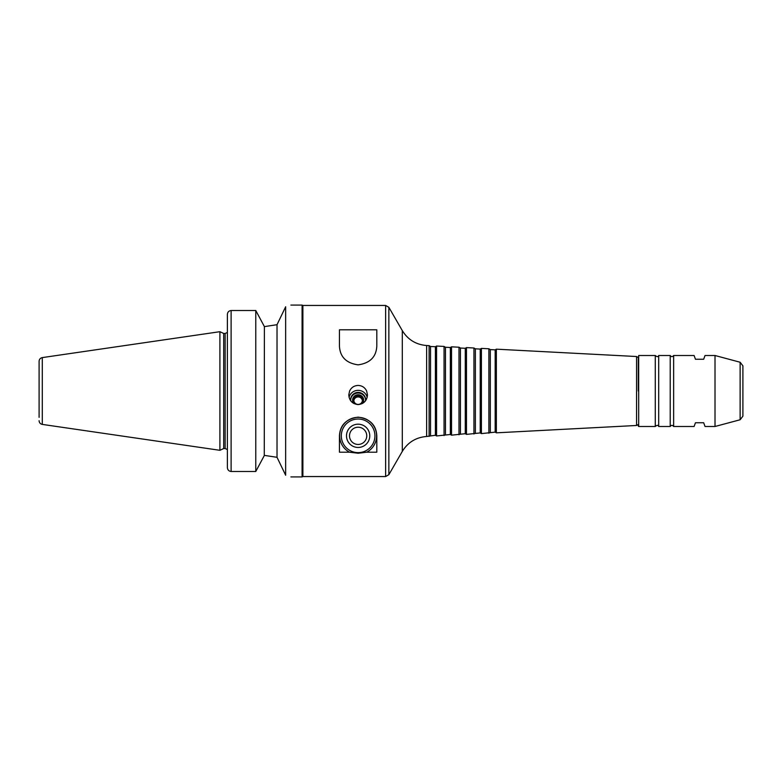 <?xml version="1.0" encoding="UTF-8"?>
<svg xmlns="http://www.w3.org/2000/svg" width="782" height="782" viewBox="0 0 782 782"><rect width="100%" height="100%" fill="white"/><g stroke="black" fill="none" stroke-linecap="round" stroke-linejoin="round"><path stroke-width="1.17" d="M365.595 400.061A7.468 7.351 -0 0 0 358.127 393.043A7.468 7.351 -0 0 0 350.659 400.061M362.565 403.424A5.533 5.435 -0 0 0 358.127 394.744A5.533 5.435 -0 0 0 353.689 403.424M365.517 400.804A7.468 7.351 -0 0 0 358.127 392.398A7.468 7.351 -0 0 0 350.737 400.804M367.178 397.285A9.335 9.179 -0 0 0 349.075 397.285M358.127 404.597C352.399 403.942 349.28 400.716 348.792 394.92L349.613 391C351.353 387.471 354.187 385.614 358.127 385.438C362.066 385.614 364.901 387.471 366.641 391L367.462 394.92C366.973 400.716 363.855 403.942 358.127 404.597M362.408 400.697A4.311 4.242 -0 0 0 353.845 400.697M358.127 395.936A4.311 4.242 -0 0 0 353.816 400.179A4.311 4.242 -0 0 0 358.127 404.421A4.311 4.242 -0 0 0 362.437 400.179A4.311 4.242 -0 0 0 358.127 395.936M366.719 452.201A18.494 18.494 -0 0 0 372.447 424.137A18.494 18.494 -0 0 0 343.806 424.137A18.494 18.494 -0 0 0 349.534 452.201L339.447 452.201L339.447 435.828C340.043 425.056 346.27 418.829 358.127 417.148C369.984 418.829 376.21 425.056 376.807 435.828L376.807 452.201L366.719 452.201L358.127 453.237L349.534 452.201M358.127 452.641A16.813 16.813 180 0 1 343.572 427.422A16.813 16.813 180 0 1 372.682 427.422A16.813 16.813 180 0 1 358.127 452.641M358.127 447.46A11.632 11.632 180 0 1 348.049 430.012A11.632 11.632 180 0 1 368.205 430.012A11.632 11.632 180 0 1 358.127 447.46M358.127 444.459A8.631 8.631 180 0 1 350.659 431.517A8.631 8.631 180 0 1 365.595 431.517A8.631 8.631 180 0 1 358.127 444.459M302.888 391L302.888 476.551L385.624 476.551L385.624 305.449L302.888 305.449L302.888 391M376.807 329.799L376.807 346.172C376.21 356.944 369.984 363.171 358.127 364.852C346.27 363.171 340.043 356.944 339.447 346.172L339.447 329.799L376.807 329.799M715.012 355.507L715.012 426.493L740.134 419.758L740.134 362.242L715.012 355.507L705.032 355.507L703.673 359.251L695.452 359.251L694.093 355.507L673.634 355.507L673.634 426.493C672.491 425.017 671.347 425.017 670.213 426.493L670.213 355.507L658.688 355.507L658.688 426.493C658.219 424.988 657.076 424.988 655.267 426.493L655.267 355.507L638.679 355.507L638.679 426.493L638.298 424.479L636.568 425.476L496.355 432.827L496.355 349.173L495.172 349.857L495.172 432.143L481.409 433.609L481.409 348.391L480.226 349.075L480.226 432.925L466.473 434.391L466.473 347.609L465.28 348.293L465.28 433.707L451.527 435.173L451.527 346.827L450.344 347.511L450.344 434.489L436.571 435.965L436.571 346.035L435.388 346.729L435.388 435.271L426.63 436.483C416.004 437.343 407.901 442.309 402.31 451.38L388.859 474.684L385.624 476.551M742.9 368.762L742.9 371.401M673.634 426.493L694.093 426.493L695.452 422.749L703.673 422.749L705.032 426.493L715.012 426.493M742.9 413.238L742.9 410.599M264.394 326.612L277.024 324.696L285.655 306.769C292.605 304.55 292.605 304.55 285.655 306.769L285.655 475.231C292.605 477.45 292.605 477.45 285.655 475.231L277.024 457.304L264.394 455.388L277.024 457.304L277.024 324.696L264.394 326.612L260.817 319.916L264.394 326.612L264.267 455.623M231.11 471.487L231.11 310.513L255.773 310.513L260.817 319.916L255.773 310.513L231.11 310.513C228.794 310.816 227.542 312.145 227.376 314.511L227.376 467.489C227.542 469.855 228.794 471.184 231.11 471.487L255.773 471.487L264.394 455.388M227.376 330.112L227.376 314.511M290.884 305.078L302.087 305.078L302.087 476.922L290.884 476.922M255.773 310.513L255.773 471.487M227.376 467.489L227.376 451.888M39.1 420.706C39.256 422.73 40.322 423.961 42.296 424.401L42.296 357.599C40.322 358.039 39.256 359.27 39.1 361.294L39.1 417.334M42.296 357.599L219.908 331.695L219.908 450.305L42.296 424.401M219.908 331.695L223.711 333.474L223.711 448.526L219.908 450.305M435.388 346.729L430.53 346.475L429.103 345.644L429.103 436.356M430.53 346.475L430.53 435.525M450.344 347.511L445.476 347.257L444.049 346.436L444.049 435.564M445.476 347.257L445.476 434.743M465.28 348.293L460.422 348.039L458.995 347.218L458.995 434.782M460.422 348.039L460.422 433.961M480.226 349.075L475.368 348.821L473.941 348L473.941 434M475.368 348.821L475.368 433.179M495.172 349.857L490.314 349.603L488.887 348.782L488.887 433.218M490.314 349.603L490.314 432.397M638.298 357.521L638.298 391L638.298 357.521L636.568 356.524L636.568 425.476M638.298 426.112L638.298 424.479M740.134 362.242L742.9 365.849L742.9 416.151L740.134 419.758M223.711 333.474L225.138 333.474L225.138 448.526L227.376 449.542M429.103 345.644L426.63 345.517C416.004 344.657 407.901 339.691 402.31 330.62L388.859 307.316L388.859 474.684M402.31 330.62L402.31 451.38M426.63 345.517L426.63 436.483M223.711 448.526L225.138 448.526M225.138 333.474L227.376 332.458M302.888 305.449L302.087 305.078M302.888 476.551L302.087 476.922M388.859 307.316L385.624 305.449M435.388 435.271L436.571 435.965M444.049 346.436L436.571 346.035M450.344 434.489L451.527 435.173M458.995 347.218L451.527 346.827M465.28 433.707L466.473 434.391M473.941 348L466.473 347.609M480.226 432.925L481.409 433.609M488.887 348.782L481.409 348.391M495.172 432.143L496.355 432.827M636.568 356.524L496.355 349.173M638.679 426.493L655.267 426.493M658.688 355.507C658.219 357.012 657.076 357.012 655.267 355.507M658.688 426.493L670.213 426.493M673.634 355.507C672.491 356.983 671.347 356.983 670.213 355.507"/></g></svg>
